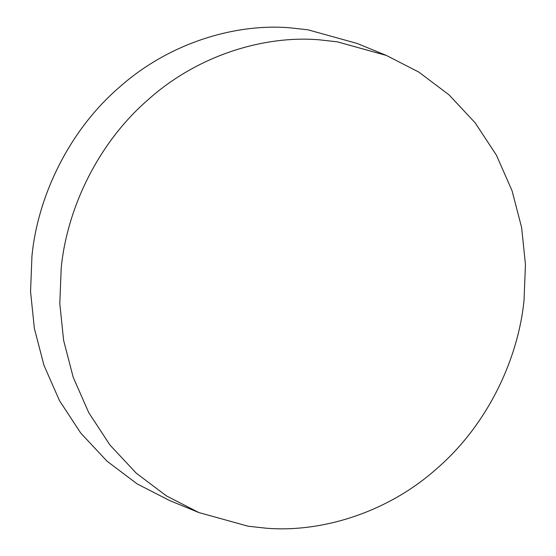 <?xml version="1.0" encoding="UTF-8"?>
<svg xmlns="http://www.w3.org/2000/svg" width="556" height="556" viewBox="0 0 556 556"><rect width="100%" height="100%" fill="white"/><g stroke="black" fill="none" stroke-linecap="round" stroke-linejoin="round"><path stroke-width="0.83" d="M386.399 55.454L357.147 43.451L307.975 29.809L289.898 27.8C235.723 23.269 169.003 42.569 118.491 88.015C67.276 132.564 37.433 198.694 31.956 256.01L30.552 291.511L34.354 328.346L43.938 365.229L59.506 400.674L80.787 433.124L107.03 461.195L137.096 483.859L169.601 500.546L198.853 512.549L248.025 526.191L266.102 528.2C320.277 532.731 386.997 513.431 437.509 467.985C488.724 423.436 518.567 357.306 524.044 299.99L525.448 264.489L521.646 227.654L512.062 190.771L496.494 155.326L475.213 122.876L448.97 94.805L418.904 72.141L386.399 55.454L337.228 41.811L319.158 39.803C264.976 35.271 198.256 54.571 147.75 100.017C96.529 144.567 66.685 210.696 61.209 268.013L59.805 303.513L63.606 340.348L73.19 377.232L88.758 412.677L110.039 445.127L136.289 473.198L166.355 495.862L198.853 512.549"/></g></svg>
